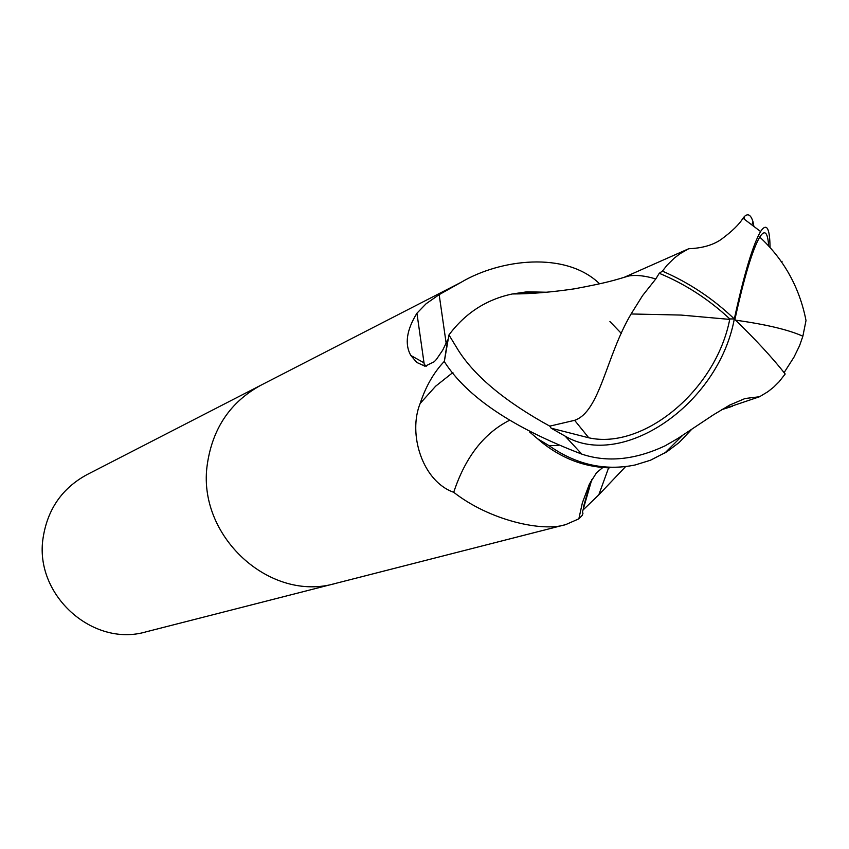 <?xml version="1.0" encoding="UTF-8"?>
<svg xmlns="http://www.w3.org/2000/svg" width="849" height="849" viewBox="0 0 849 849"><rect width="100%" height="100%" fill="white"/><g stroke="black" fill="none" stroke-linecap="round" stroke-linejoin="round"><path stroke-width="1.27" d="M424.479 366.089L416.933 313.217C406.544 330.081 404.506 344.174 410.831 355.476L416.795 362.449L425.052 366.216L434.189 361.78L436.45 359.371L442.732 350.117L447.678 339.918L444.335 361.334C433.775 372.478 425.71 386.528 420.159 403.466C407.753 433.807 422.346 481.341 453.716 492.293C489.682 520.511 542.829 532.259 565.795 524.576L336.3 583.221M261.152 385.106L260.781 385.287C230.567 401.874 212.781 428.013 207.4 463.692C196.183 535.432 269.759 603.108 335.896 583.327L146.23 631.794C92.552 647.745 33.748 594.459 43.161 537.491C47.671 509.135 62.179 488.239 86.683 474.803L260.781 385.287C230.567 401.874 212.781 428.013 207.4 463.692C196.183 535.432 269.759 603.108 335.896 583.327M625.352 466.876L598.8 494.829L582.828 510.217M591.795 479.621L582.488 511.841L582.955 513.39L582.212 515.396L578.848 518.835L565.795 524.576M621.309 333.381L609.911 321.548M546.639 292.236L526.942 291.823L512.382 293.966L527.547 292.13L542.713 292.534M446.171 343.378L439.166 294.635L461.24 282.239C499.774 259.359 565.498 250.71 599.606 283.81M416.933 313.217L426.145 303.709L439.166 294.635M691.33 429.721L679.062 442.594L666.953 451.732L650.451 460.243L635.063 464.997C604.785 471.142 576.078 464.679 548.963 445.598L537.576 438.763C559.056 457.473 583.136 467.183 609.847 467.863M509.304 420.404C483.803 433.372 465.273 457.335 453.716 492.293M608.606 467.841L598.8 494.829M759.547 396.738L767.931 391.686L773.715 387.091L779.011 381.859L785.198 373.995C772.346 357.684 755.387 339.335 734.321 318.948C718.275 405.429 621.447 469.741 565.158 436.153L551.15 428.193L549.802 426.156C505.792 401.959 475.398 376.839 458.63 350.807L448.951 334.941L444.314 361.589C466.78 396.833 512.616 427.673 581.82 454.119C607.247 462.684 635.02 459.914 665.117 445.81L677.735 438.53L713.457 414.8L729.79 405.026L745.072 398.51L759.547 396.738L722.011 409.43M784.105 372.615L793.974 357.164L799.567 345.692L802.867 336.215L806.009 320.519C799.556 287.546 784.126 259.72 759.728 237.051C752.469 249.67 744.191 277.156 734.905 319.511M768.642 245.881L768.515 244.194C767.485 231.968 764.556 229.591 759.728 237.051M631.104 313.971C605.963 356.304 600.137 411.563 574.624 420.319L588.76 437.797C643.213 450.023 715.877 390.604 729.726 319.394L729.822 318.937C708.788 299.304 685.27 284.086 659.259 273.282L655.778 278.96L642.587 295.59L631.104 313.971L681.025 315.064L729.726 319.394M537.576 438.763L529.734 432.088M548.963 445.598L558.207 445.46M753.795 225.898L752.989 221.695C750.877 214.903 748.043 213.141 744.467 216.442L742.992 218.214C739.309 224.338 731.987 231.437 721.056 239.514C712.82 245.149 702.049 248.226 688.73 248.725L680.176 253.628L674.244 258.138L667.102 265.164L662.4 271.128C689.059 282.685 713.033 298.625 734.321 318.948L729.822 318.937M551.15 428.193L588.76 437.797M574.624 420.319L549.791 426.134M655.778 278.96C645.293 275.755 636.304 274.768 628.822 275.967C614.559 280.149 608.712 282.441 574.2 288.862C550.969 292.258 530.37 293.956 512.371 293.966C486.424 299.41 465.284 313.069 448.951 334.941M662.4 271.128L659.259 273.282M782.067 261.301L781.43 261.747M734.321 318.948C744.149 273.93 752.904 244.788 760.587 231.512C766.626 222.512 769.788 227.819 770.054 247.43M688.73 248.725L623.728 277.527M452.91 372.499L435.654 386.189L420.159 403.466M565.158 436.153L581.82 454.119M802.867 336.215C788.636 329.794 766.201 324.445 735.584 320.169M744.467 216.431L744.286 219.063M410.831 355.476L423.853 362.746M426.283 366.184L424.107 364.21M590.596 481.765L583.528 506.609M602.801 467.523L596.497 472.776L589.408 484.079L582.393 502.746L578.848 518.835M461.24 282.239L260.792 385.287M732.56 406.225L721.501 409.738M682.416 435.59L664.809 453.069M752.978 221.695L751.97 224.497M760.587 231.512L742.992 218.214"/></g></svg>
